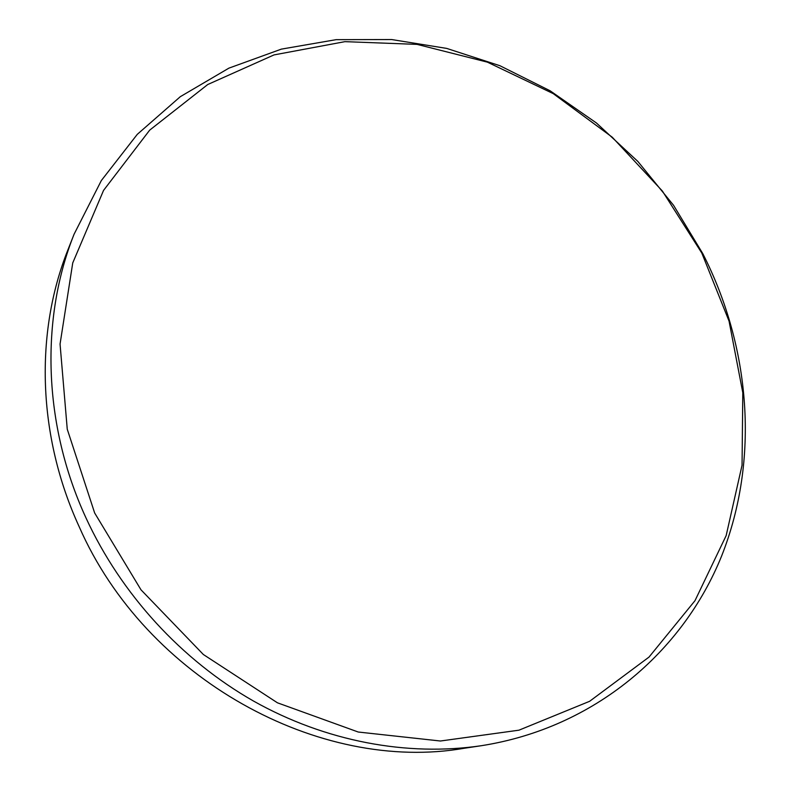 <?xml version="1.0" encoding="UTF-8"?>
<svg xmlns="http://www.w3.org/2000/svg" width="791" height="791" viewBox="0 0 791 791"><rect width="100%" height="100%" fill="white"/><g stroke="black" fill="none" stroke-linecap="round" stroke-linejoin="round"><path stroke-width="1.19" d="M74.107 234.166L67.917 249.867C34.873 332.527 37.325 435.742 79.169 526.697C145.811 678.945 319.782 773.608 464.495 748.227L481.195 745.725C407.464 756.611 325.823 741.661 253.585 701.093C181.574 660.109 121.122 594.209 85.982 517.907C42.922 424.48 40.331 318.635 74.107 234.166L101.347 180.536L137.278 134.351L180.338 96.66L228.915 68.135L281.378 49.121L336.135 39.659L391.703 39.55L446.707 48.409L499.902 65.712L550.15 90.807L596.434 122.981L637.843 161.423L673.546 205.284L702.803 253.644C750.521 347.368 759.874 459.423 721.61 556.033C682.87 652.011 594.348 728.076 481.195 745.725M94.663 512.993L140.996 589.819L203.336 654.493L277.453 702.813L358.254 732.031L440.429 741.009L518.965 730.182L589.602 701.31L649.025 657.074L694.982 600.695L726.158 535.616L742.047 465.227L742.798 392.741L729.055 321.126L701.815 253.08L662.374 191.036L612.264 137.219L553.255 93.645L487.414 62.163L417.075 44.385L344.935 41.656L274.032 54.905L207.746 84.518L149.697 130.129L103.552 190.404L72.742 262.919L60.057 344.065L67.255 429.216L94.663 512.993"/></g></svg>
